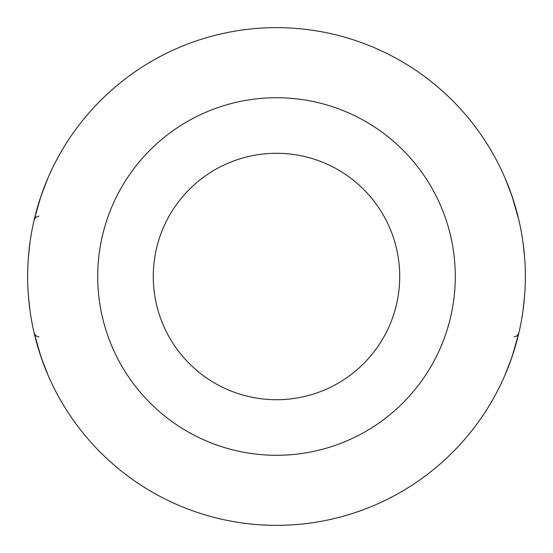 <?xml version="1.0" encoding="UTF-8"?>
<svg xmlns="http://www.w3.org/2000/svg" width="553" height="553" viewBox="0 0 553 553"><rect width="100%" height="100%" fill="white"/><g stroke="black" fill="none" stroke-linecap="round" stroke-linejoin="round"><path stroke-width="0.83" d="M276.5 399.715A123.215 123.215 0 0 1 153.285 276.5A123.215 123.215 0 0 1 276.5 153.285A123.215 123.215 0 0 1 399.715 276.5A123.215 123.215 0 0 1 276.5 399.715M455.285 276.5A178.785 178.785 0 0 1 187.108 431.333A178.785 178.785 0 0 1 187.108 121.667A178.785 178.785 0 0 1 455.285 276.5M48 375.052L40.915 356.671L34.189 333.176L38.136 347.968L42.387 360.867L48 375.052L40.915 356.671L34.189 333.176L40.915 356.671L48 375.052L42.387 360.867L37.728 346.593L42.387 360.867L48 375.052M505 375.052L512.085 356.671L518.811 333.176L514.864 347.968L510.613 360.867L505 375.052L512.085 356.671L518.811 333.176L512.085 356.671L505 375.052L510.613 360.867L515.272 346.593L510.613 360.867L505 375.052M34.763 335.56L35.931 340.171L34.763 335.56M518.237 335.56L517.069 340.171L518.237 335.56M505 177.948L512.085 196.329L518.811 219.824L514.864 205.032L510.613 192.133L505 177.948L512.085 196.329L518.811 219.831L512.085 196.329L505 177.948L510.613 192.133L515.272 206.407L510.613 192.133L505 177.948M518.237 217.44L517.069 212.829L518.237 217.44M48 177.948L40.915 196.329L34.189 219.824L38.136 205.032L42.387 192.133L48 177.948L40.915 196.329L34.189 219.831L40.915 196.329L48 177.948L42.387 192.133L37.728 206.407L42.387 192.133L48 177.948M34.763 217.44L35.931 212.829L34.763 217.44M29.959 310.323L28.403 295.827L29.959 310.323M28.403 257.173L29.959 242.677L28.403 257.173M523.041 242.677L524.597 257.173L523.041 242.677M523.041 310.323L524.597 295.827L523.041 310.323M525.35 276.5A248.85 248.85 0 0 1 152.075 492.011A248.85 248.85 0 0 1 152.075 60.989A248.85 248.85 0 0 1 525.35 276.5M38.897 336.901L35.89 335.858L34.189 333.169L35.89 335.858L38.897 336.901L35.89 335.858L34.189 333.169M514.103 336.901L517.11 335.858L514.103 336.901L517.11 335.858L518.811 333.169M38.897 216.099L35.89 217.142L34.189 219.831"/></g></svg>
